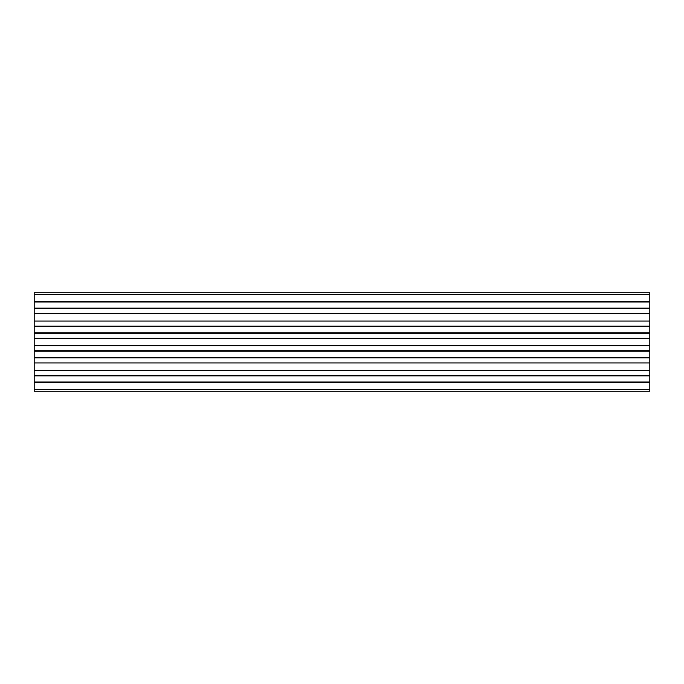 <?xml version="1.0" encoding="UTF-8"?>
<svg xmlns="http://www.w3.org/2000/svg" width="684" height="684" viewBox="0 0 684 684"><rect width="100%" height="100%" fill="white"/><g stroke="black" fill="none" stroke-linecap="round" stroke-linejoin="round"><path stroke-width="1.03" d="M34.2 292.752L649.8 292.752L649.8 391.248L34.2 391.248L34.2 292.752M34.2 301.49L649.8 301.49M34.2 301.986L649.8 301.986M34.2 308.142L649.8 308.142M34.2 308.638L649.8 308.638M34.2 313.682L649.8 313.682M34.2 321.07L649.8 321.07M34.2 326.114L649.8 326.114M34.2 326.61L649.8 326.61M34.2 332.766L649.8 332.766M34.2 333.262L649.8 333.262M34.2 338.306L649.8 338.306M34.2 345.694L649.8 345.694M34.2 350.738L649.8 350.738M34.2 351.234L649.8 351.234M34.2 357.39L649.8 357.39M34.2 357.886L649.8 357.886M34.2 362.93L649.8 362.93M34.2 370.318L649.8 370.318M34.2 375.362L649.8 375.362M34.2 375.858L649.8 375.858M34.2 382.014L649.8 382.014M34.2 382.51L649.8 382.51M34.2 294.599L649.8 294.599M34.2 389.401L649.8 389.401"/></g></svg>

